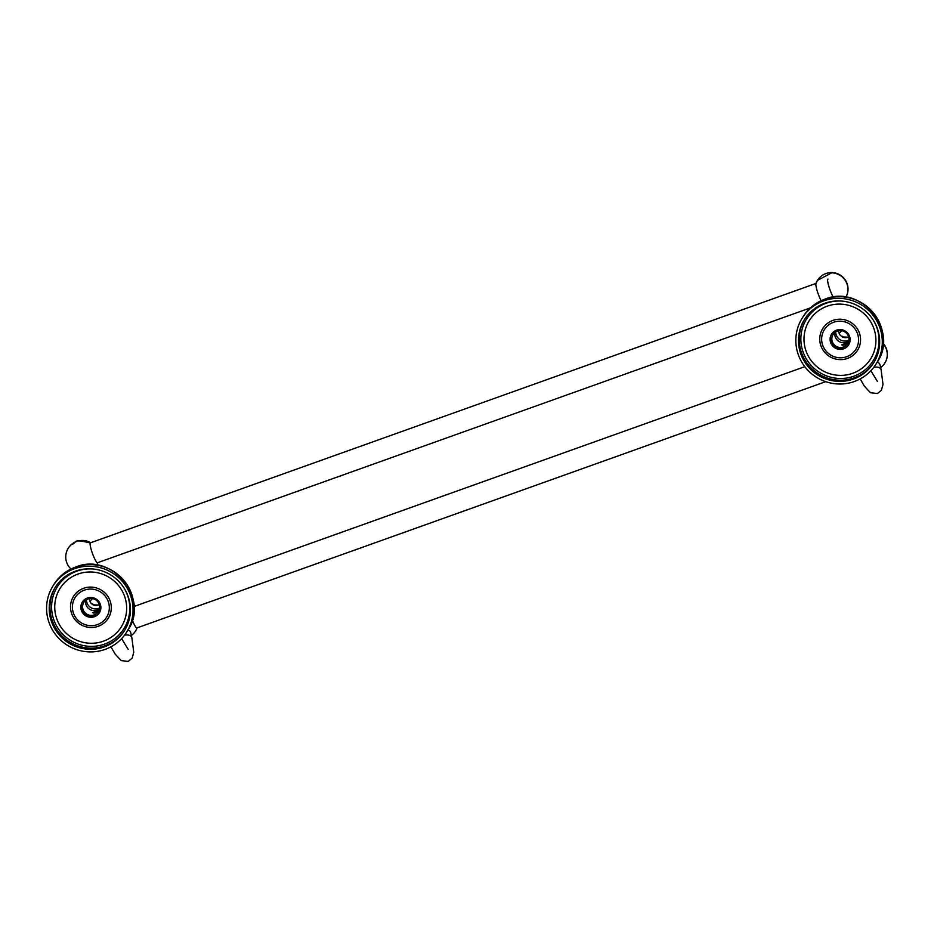 <?xml version="1.0" encoding="UTF-8"?>
<svg xmlns="http://www.w3.org/2000/svg" width="934" height="934" viewBox="0 0 934 934"><rect width="100%" height="100%" fill="white"/><g stroke="black" fill="none" stroke-linecap="round" stroke-linejoin="round"><path stroke-width="1.4" d="M827.944 279.138A10.578 1.658 70.3 0 0 830.396 290.883A10.578 1.658 70.3 0 0 833.245 297.105A10.648 1.67 70.3 0 1 828.972 286.785A10.648 1.67 70.3 0 1 827.757 279.219M831.026 342.393A10.076 9.865 -148.1 0 0 848.796 344.588A10.076 9.865 31.9 0 1 832.766 345.346A10.076 9.865 31.9 0 1 831.704 333.952A10.076 9.865 -148.1 0 0 831.026 342.393M848.679 344.786A10.076 9.865 31.9 0 1 830.77 342.79A10.076 9.865 31.9 0 1 831.575 334.15M81.772 610.276A10.076 9.865 -148.1 0 0 99.553 612.459A10.076 9.865 31.9 0 1 83.523 613.229A10.076 9.865 31.9 0 1 82.449 601.835A10.076 9.865 -148.1 0 0 81.772 610.276M99.424 612.669A10.076 9.865 31.9 0 1 81.527 610.673A10.076 9.865 31.9 0 1 82.32 602.033M837.354 331.068A8.593 8.418 -148.1 0 0 833.817 344.331A8.593 8.418 -148.1 0 0 847.687 343.584A8.593 8.418 -148.1 0 0 837.354 331.068M841.779 344.821L847.932 342.626L844.733 344.891L841.768 344.915M834.984 332.376A8.593 8.418 -148.1 0 0 848.749 340.933M845.433 343.77L847.43 343.175M848.119 343.117L850.127 339.661M847.29 343.315L842.538 345.206M843.671 345.171L845.714 344.448M841.826 330.718L839.152 333.345A6.608 6.48 -148.1 0 0 848.597 336.835M873.78 367.331A6.608 4.005 -12.7 0 1 880.809 369.047A6.608 4.005 -12.7 0 1 881.112 369.782L879.933 364.575A6.608 4.005 167.3 0 0 879.641 363.84A6.608 4.005 167.3 0 0 877.201 362.17M821.138 300.69A10.648 1.67 -109.7 0 1 817.18 290.836A10.648 1.67 -109.7 0 1 815.942 283.562A16.52 16.52 0 0 1 839.911 274.876A16.52 16.52 0 0 1 845.912 297.187A16.52 16.182 31.9 0 0 831.704 272.821L817.484 280.375L816.012 283.422L90.271 542.888A10.648 1.67 70.3 0 0 92.653 553.967A10.648 1.67 70.3 0 0 97.591 562.793A10.648 1.67 70.3 0 0 97.743 562.677A16.52 16.182 31.9 0 1 96.657 565.07A16.52 16.52 0 0 0 97.766 562.665M94.171 614.899A8.593 8.418 -148.1 0 0 97.708 601.636A8.593 8.418 -148.1 0 0 83.838 602.383A8.593 8.418 -148.1 0 0 94.171 614.899M85.741 600.258A8.593 8.418 -148.1 0 0 99.506 608.816M98.677 610.497L95.49 612.774L92.524 612.704L98.677 610.497M98.864 610.999L100.872 607.544M96.179 611.653L98.187 611.058M98.035 611.198L93.283 613.089M94.416 613.054L96.471 612.33M92.571 598.601L89.897 601.227A6.608 6.48 -148.1 0 0 99.343 604.718M124.537 635.213A6.608 4.005 -12.7 0 1 131.554 636.918A6.608 4.005 -12.7 0 1 131.857 637.665L130.69 632.458A6.608 4.005 167.3 0 0 130.386 631.723A6.608 4.005 167.3 0 0 127.946 630.053M132.348 620.118A10.648 1.67 70.3 0 0 136.924 627.998A10.648 1.67 70.3 0 0 137.076 627.87M90.645 542.747A16.52 16.52 0 0 0 68.229 548.258A16.52 16.182 31.9 0 1 71.229 544.72L71.229 544.72C78.444 542.432 70.447 538.486 90.248 542.899A10.648 1.67 70.3 0 1 90.423 542.759A10.648 1.67 70.3 0 1 90.621 542.759M94.404 616.72A10.076 9.865 31.9 0 1 82.309 602.056A10.076 9.865 31.9 0 1 98.56 601.169A10.076 9.865 31.9 0 1 94.404 616.72M97.405 624.601A18.563 18.19 -148.1 0 0 108.122 601.204A18.563 18.19 -148.1 0 0 84.317 590.148A18.563 18.19 -148.1 0 0 73.599 613.545A18.563 18.19 -148.1 0 0 97.405 624.601M77.954 574.071A36.169 35.445 31.9 0 1 124.327 595.612A36.169 35.445 31.9 0 1 103.44 641.179A36.169 35.445 -148.1 0 1 57.067 619.651A36.169 35.445 -148.1 0 1 77.954 574.071M75.432 571.164A40.827 39.999 31.9 0 1 121.046 583.913A40.827 39.999 31.9 0 1 124.491 630.59A40.827 39.999 31.9 0 1 104.211 646.923A40.827 39.999 31.9 0 1 58.585 634.186A40.827 39.999 31.9 0 1 55.141 587.498A40.827 39.999 31.9 0 1 75.432 571.164M74.498 568.713A43.478 42.602 31.9 0 1 123.078 582.279A43.478 42.602 31.9 0 1 126.744 631.991A43.478 42.602 31.9 0 1 105.145 649.387A43.478 42.602 -148.1 0 1 56.554 635.821A43.478 42.602 -148.1 0 1 52.899 586.097A43.478 42.602 -148.1 0 1 74.498 568.713M843.659 348.837A10.076 9.865 31.9 0 1 831.552 334.174A10.076 9.865 31.9 0 1 847.815 333.286A10.076 9.865 31.9 0 1 843.659 348.837M846.648 356.718A18.563 18.19 -148.1 0 0 857.377 333.321A18.563 18.19 -148.1 0 0 833.572 322.265A18.563 18.19 -148.1 0 0 822.842 345.662A18.563 18.19 -148.1 0 0 846.648 356.718M827.209 306.189A36.169 35.445 31.9 0 1 873.582 327.729A36.169 35.445 31.9 0 1 852.695 373.308A36.169 35.445 -148.1 0 1 806.322 351.768A36.169 35.445 -148.1 0 1 827.209 306.189M824.687 303.293A40.827 39.999 31.9 0 1 870.301 316.031A40.827 39.999 31.9 0 1 873.745 362.719A40.827 39.999 31.9 0 1 853.454 379.041A40.827 39.999 31.9 0 1 807.84 366.303A40.827 39.999 31.9 0 1 804.396 319.615A40.827 39.999 31.9 0 1 824.687 303.293M823.753 300.83A43.478 42.602 31.9 0 1 872.333 314.396A43.478 42.602 31.9 0 1 875.999 364.108A43.478 42.602 31.9 0 1 854.388 381.504A43.478 42.602 -148.1 0 1 805.809 367.938A43.478 42.602 -148.1 0 1 802.143 318.214A43.478 42.602 -148.1 0 1 823.753 300.83M848.901 340.023A8.908 8.733 31.9 0 1 835.755 331.85M838.732 330.706A6.608 6.48 -148.1 0 0 839.152 333.345M880.622 367.599A16.52 16.52 0 0 0 884.872 363.011A16.52 16.182 -148.1 0 0 883.167 343.759M99.646 607.894A8.908 8.733 31.9 0 1 86.5 599.733M89.477 598.589A6.608 6.48 -148.1 0 0 89.897 601.216M98.14 626.317A20.513 20.093 -148.1 0 0 109.978 600.48A20.513 20.093 -148.1 0 0 83.675 588.268A20.513 20.093 -148.1 0 0 71.836 614.117A20.513 20.093 -148.1 0 0 98.14 626.317M93.038 569.004A39.31 38.527 -148.1 0 0 76.845 571.153A39.31 38.527 -148.1 0 0 54.137 620.701A39.31 38.527 -148.1 0 0 104.55 644.11A39.31 38.527 -148.1 0 0 124.292 588.432M55.515 586.914A40.827 39.999 -148.1 0 0 59.531 633.287A40.827 39.999 -148.1 0 0 104.923 645.768A40.827 39.999 -148.1 0 0 124.852 630.018M53.892 584.486C59.111 576.266 66.314 570.464 75.526 567.078C111.753 551.76 150.257 598.402 127.748 630.392A43.478 42.602 -148.1 0 0 124.082 580.668A43.478 42.602 -148.1 0 0 75.502 567.101A43.478 42.602 -148.1 0 0 53.892 584.486L52.899 586.097M847.383 358.446A20.513 20.093 -148.1 0 0 859.233 332.597A20.513 20.093 -148.1 0 0 832.93 320.385A20.513 20.093 -148.1 0 0 821.091 346.234A20.513 20.093 -148.1 0 0 847.383 358.446M842.293 301.122A39.31 38.527 -148.1 0 0 826.1 303.27A39.31 38.527 -148.1 0 0 803.392 352.818A39.31 38.527 -148.1 0 0 853.804 376.227A39.31 38.527 -148.1 0 0 873.547 320.549M804.758 319.043A40.827 39.999 -148.1 0 0 808.786 365.404A40.827 39.999 -148.1 0 0 854.178 377.885A40.827 39.999 -148.1 0 0 874.096 362.135M803.147 316.603C808.365 308.383 815.569 302.581 824.769 299.195C861.008 283.878 899.5 330.519 876.991 362.509A43.478 42.602 -148.1 0 0 873.337 312.785A43.478 42.602 -148.1 0 0 824.745 299.219A43.478 42.602 -148.1 0 0 803.147 316.603L802.143 318.214M804.804 366.677L134.029 606.493M825.703 381.667L136.714 627.998M810.373 307.881L97.381 562.793M843.367 348.569L835.451 346.993L830.524 340.583M833.093 334.512L835.521 330.589M847.768 343.549L848.387 345.171M843.157 347.109L843.682 348.475M842.608 337.034L841.954 336.077C841.476 336.8 843.425 337.151 847.792 337.127L848.586 336.789M860.191 378.924L864.359 386.162L870.453 392.724L877.4 393.541L881.416 390.249L883.004 384.376L881.112 369.782M870.885 370.751L877.446 381.504M884.872 363.011A16.52 16.52 0 0 0 883.202 343.338M94.124 616.452L86.197 614.876L81.27 608.466M86.278 598.472L83.838 602.383M99.132 613.054L98.514 611.431M94.427 616.358L93.902 614.992M93.353 604.917L92.7 603.959C92.233 604.683 94.182 605.034 98.549 605.01L99.331 604.672M110.936 646.807L115.115 654.045L121.21 660.607L128.156 661.424L132.173 658.131L133.749 652.259L131.857 637.665M121.63 638.634L128.191 649.387M131.367 635.482A16.52 16.52 0 0 0 137.1 627.858M68.229 548.258A16.52 16.52 0 0 0 70.949 569.016M127.748 630.392L126.744 631.991M876.991 362.509L875.999 364.108"/></g></svg>
